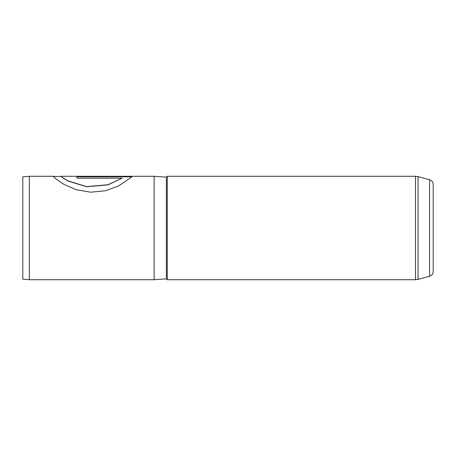 <?xml version="1.0" encoding="UTF-8"?>
<svg xmlns="http://www.w3.org/2000/svg" width="456" height="456" viewBox="0 0 456 456"><rect width="100%" height="100%" fill="white"/><g stroke="black" fill="none" stroke-linecap="round" stroke-linejoin="round"><path stroke-width="0.68" d="M429.552 179.71C431.838 180.473 433.052 182.058 433.2 184.469L433.2 271.531C433.052 273.942 431.838 275.527 429.552 276.29L429.552 179.71L418.038 176.626L418.038 279.374L415.49 279.71L415.49 176.29L167.261 176.29L167.261 279.71L415.49 279.71M22.8 279.135L22.8 176.865L29.366 176.29L29.366 279.71L22.8 279.135M167.261 176.29L166.383 177.11L166.383 278.89L154.128 279.71L154.128 176.29L61.184 176.29L62.956 177.868L68.28 180.992L86.668 186.607L107.855 184.754L122.14 178.182L76.944 178.182L76.944 176.649L132.166 176.649L118.554 185.997L105.547 190.745L90.704 192.204L76.163 189.696L64.005 184.395L55.991 178.986L53.198 176.335L53.7 176.455M61.11 176.335L62.974 178.04L68.343 181.174L86.731 186.743L107.884 184.885L122.14 178.182M76.944 176.814L132.018 176.814M53.244 176.455L61.11 176.455M166.383 278.89L167.261 279.71M429.552 276.29L418.038 279.374M154.128 279.71L29.366 279.71M53.255 176.29L29.366 176.29M166.383 177.11L154.128 176.29M415.49 176.29L418.038 176.626"/></g></svg>
